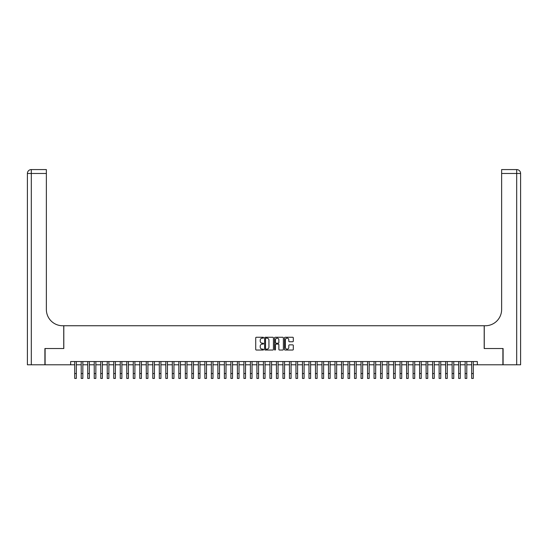 <?xml version="1.0" encoding="UTF-8"?>
<svg xmlns="http://www.w3.org/2000/svg" width="548" height="548" viewBox="0 0 548 548"><rect width="100%" height="100%" fill="white"/><g stroke="black" fill="none" stroke-linecap="round" stroke-linejoin="round"><path stroke-width="0.82" d="M263.588 337.705A0.445 0.445 0 0 0 263.143 337.26L256.354 337.26A0.637 0.637 0 0 0 255.717 337.897L255.717 349.398A0.637 0.637 0 0 0 256.354 350.035L263.143 350.035A0.445 0.445 0 0 0 263.588 349.59A0.445 0.445 0 0 0 263.143 349.138L262.266 349.138A2.041 2.041 0 0 1 260.218 347.096L260.218 346.137A2.041 2.041 0 0 1 262.266 344.096L263.143 344.096A0.445 0.445 0 0 0 263.588 343.644A0.445 0.445 0 0 0 263.143 343.199L262.266 343.199A2.041 2.041 0 0 1 260.218 341.157L260.218 340.198A2.041 2.041 0 0 1 262.266 338.15L263.143 338.15A0.445 0.445 0 0 0 263.588 337.705M292.666 341.76A0.637 0.637 0 0 0 293.303 341.123L293.303 337.897A0.637 0.637 0 0 0 292.666 337.26L285.131 337.26A0.637 0.637 0 0 0 284.494 337.897L284.494 349.398A0.637 0.637 0 0 0 285.131 350.035L292.666 350.035A0.637 0.637 0 0 0 293.303 349.398L293.303 345.5A0.637 0.637 0 0 0 292.666 344.856L289.44 344.856A0.637 0.637 0 0 0 288.803 345.5L288.803 347.432A1.706 1.706 0 0 1 287.097 349.138A1.706 1.706 0 0 1 285.385 347.432L285.385 339.863A1.706 1.706 0 0 1 287.097 338.15A1.706 1.706 0 0 1 288.803 339.863L288.803 341.123A0.637 0.637 0 0 0 289.44 341.76L292.666 341.76M70.644 364.797L45.1 364.797L45.1 348.528L63.808 348.528L63.808 325.752L484.192 325.752L484.192 348.528L502.9 348.528L502.9 364.797L477.356 364.797L477.356 361.543L70.644 361.543L70.644 364.797L74.706 364.797M273.438 337.897A0.637 0.637 0 0 0 272.801 337.26L265.266 337.26A0.637 0.637 0 0 0 264.629 337.897L264.629 349.398A0.637 0.637 0 0 0 265.266 350.035L272.801 350.035A0.637 0.637 0 0 0 273.438 349.398L273.438 337.897M275.199 337.26L282.734 337.26A0.637 0.637 0 0 1 283.371 337.897L283.371 349.398A0.637 0.637 0 0 1 282.734 350.035L279.507 350.035A0.637 0.637 0 0 1 278.87 349.398L278.87 344.733A0.637 0.637 0 0 0 278.233 344.096L276.089 344.096A0.637 0.637 0 0 0 275.452 344.733L275.452 349.59A0.445 0.445 0 0 1 275.007 350.035A0.445 0.445 0 0 1 274.562 349.59L274.562 337.897A0.637 0.637 0 0 1 275.199 337.26M76.336 364.797L81.214 364.797M82.844 364.797L87.721 364.797M89.351 364.797L94.229 364.797M95.859 364.797L100.736 364.797M102.366 364.797L107.244 364.797M108.874 364.797L113.751 364.797M115.381 364.797L120.259 364.797M121.889 364.797L126.766 364.797M128.396 364.797L133.274 364.797M134.904 364.797L139.781 364.797M141.411 364.797L146.289 364.797M147.919 364.797L152.796 364.797M154.426 364.797L159.304 364.797M160.934 364.797L165.811 364.797M167.441 364.797L172.319 364.797M173.949 364.797L178.826 364.797M180.456 364.797L185.334 364.797M186.964 364.797L191.841 364.797M193.471 364.797L198.349 364.797M199.979 364.797L204.856 364.797M206.486 364.797L211.364 364.797M212.994 364.797L217.871 364.797M219.501 364.797L224.379 364.797M226.009 364.797L230.886 364.797M232.516 364.797L237.394 364.797M239.024 364.797L243.901 364.797M245.531 364.797L250.409 364.797M252.039 364.797L256.916 364.797M258.546 364.797L263.424 364.797M265.054 364.797L269.931 364.797M271.561 364.797L276.439 364.797M278.069 364.797L282.946 364.797M284.576 364.797L289.454 364.797M291.084 364.797L295.961 364.797M297.591 364.797L302.469 364.797M304.099 364.797L308.976 364.797M310.606 364.797L315.484 364.797M317.114 364.797L321.991 364.797M323.621 364.797L328.499 364.797M330.129 364.797L335.006 364.797M336.636 364.797L341.514 364.797M343.144 364.797L348.021 364.797M349.651 364.797L354.529 364.797M356.159 364.797L361.036 364.797M362.666 364.797L367.544 364.797M369.174 364.797L374.051 364.797M375.681 364.797L380.559 364.797M382.189 364.797L387.066 364.797M388.696 364.797L393.574 364.797M395.204 364.797L400.081 364.797M401.711 364.797L406.589 364.797M408.219 364.797L413.096 364.797M414.726 364.797L419.604 364.797M421.234 364.797L426.111 364.797M427.741 364.797L432.619 364.797M434.249 364.797L439.126 364.797M440.756 364.797L445.634 364.797M447.264 364.797L452.141 364.797M453.771 364.797L458.649 364.797M460.279 364.797L465.156 364.797M466.786 364.797L471.664 364.797M473.294 364.797L477.356 364.797M265.965 338.15A0.445 0.445 0 0 0 265.52 338.602L265.52 348.692A0.445 0.445 0 0 0 265.965 349.138L266.897 349.138A2.041 2.041 0 0 0 268.938 347.096L268.938 340.198A2.041 2.041 0 0 0 266.897 338.15L265.965 338.15M278.87 339.89A1.706 1.706 0 0 0 277.165 338.185A1.706 1.706 0 0 0 275.452 339.89L275.452 342.562A0.637 0.637 0 0 0 276.089 343.199L278.233 343.199A0.637 0.637 0 0 0 278.87 342.562L278.87 339.89M74.706 373.551L76.336 373.551L76.336 378.428L74.706 378.428L74.706 361.543M76.336 373.551L76.336 361.543M44.902 348.528L63.746 348.528L63.746 325.752L62.636 325.752A16.269 16.269 0 0 1 46.368 309.483L46.368 173.476L31.305 173.476L31.305 364.797L44.902 364.797L44.902 348.528M31.305 364.797L27.4 364.797L27.4 173.476A3.905 3.905 0 0 1 31.305 169.572L46.368 169.572L46.368 173.476M46.368 169.572L31.305 169.572A3.905 3.905 0 0 0 27.4 173.476L31.305 173.476L31.305 169.572M62.636 325.752A16.269 16.269 0 0 1 46.368 309.483M520.6 364.797L520.6 173.476L520.6 364.797L503.098 364.797L503.098 348.528L484.254 348.528L484.254 325.752L485.364 325.752A16.269 16.269 0 0 0 501.632 309.483L501.632 169.572L516.696 169.572L501.632 169.572M516.696 364.797L516.696 173.476L520.6 173.476L520.6 325.752L520.6 173.476A3.905 3.905 0 0 0 516.696 169.572L516.696 173.476L501.632 173.476M485.364 325.752A16.269 16.269 0 0 0 501.632 309.483M81.214 373.551L82.844 373.551L82.844 378.428L81.214 378.428L81.214 361.543M82.844 373.551L82.844 361.543M87.721 373.551L89.351 373.551L89.351 378.428L87.721 378.428L87.721 361.543M89.351 373.551L89.351 361.543M94.229 373.551L95.859 373.551L95.859 378.428L94.229 378.428L94.229 361.543M95.859 373.551L95.859 361.543M100.736 373.551L102.366 373.551L102.366 378.428L100.736 378.428L100.736 361.543M102.366 373.551L102.366 361.543M107.244 373.551L108.874 373.551L108.874 378.428L107.244 378.428L107.244 361.543M108.874 373.551L108.874 361.543M113.751 373.551L115.381 373.551L115.381 378.428L113.751 378.428L113.751 361.543M115.381 373.551L115.381 361.543M120.259 373.551L121.889 373.551L121.889 378.428L120.259 378.428L120.259 361.543M121.889 373.551L121.889 361.543M126.766 373.551L128.396 373.551L128.396 378.428L126.766 378.428L126.766 361.543M128.396 373.551L128.396 361.543M133.274 373.551L134.904 373.551L134.904 378.428L133.274 378.428L133.274 361.543M134.904 373.551L134.904 361.543M139.781 373.551L141.411 373.551L141.411 378.428L139.781 378.428L139.781 361.543M141.411 373.551L141.411 361.543M146.289 373.551L147.919 373.551L147.919 378.428L146.289 378.428L146.289 361.543M147.919 373.551L147.919 361.543M152.796 373.551L154.426 373.551L154.426 378.428L152.796 378.428L152.796 361.543M154.426 373.551L154.426 361.543M159.304 373.551L160.934 373.551L160.934 378.428L159.304 378.428L159.304 361.543M160.934 373.551L160.934 361.543M165.811 373.551L167.441 373.551L167.441 378.428L165.811 378.428L165.811 361.543M167.441 373.551L167.441 361.543M172.319 373.551L173.949 373.551L173.949 378.428L172.319 378.428L172.319 361.543M173.949 373.551L173.949 361.543M178.826 373.551L180.456 373.551L180.456 378.428L178.826 378.428L178.826 361.543M180.456 373.551L180.456 361.543M185.334 373.551L186.964 373.551L186.964 378.428L185.334 378.428L185.334 361.543M186.964 373.551L186.964 361.543M191.841 373.551L193.471 373.551L193.471 378.428L191.841 378.428L191.841 361.543M193.471 373.551L193.471 361.543M198.349 373.551L199.979 373.551L199.979 378.428L198.349 378.428L198.349 361.543M199.979 373.551L199.979 361.543M204.856 373.551L206.486 373.551L206.486 378.428L204.856 378.428L204.856 361.543M206.486 373.551L206.486 361.543M211.364 373.551L212.994 373.551L212.994 378.428L211.364 378.428L211.364 361.543M212.994 373.551L212.994 361.543M217.871 373.551L219.501 373.551L219.501 378.428L217.871 378.428L217.871 361.543M219.501 373.551L219.501 361.543M224.379 373.551L226.009 373.551L226.009 378.428L224.379 378.428L224.379 361.543M226.009 373.551L226.009 361.543M230.886 373.551L232.516 373.551L232.516 378.428L230.886 378.428L230.886 361.543M232.516 373.551L232.516 361.543M237.394 373.551L239.024 373.551L239.024 378.428L237.394 378.428L237.394 361.543M239.024 373.551L239.024 361.543M243.901 373.551L245.531 373.551L245.531 378.428L243.901 378.428L243.901 361.543M245.531 373.551L245.531 361.543M250.409 373.551L252.039 373.551L252.039 378.428L250.409 378.428L250.409 361.543M252.039 373.551L252.039 361.543M256.916 373.551L258.546 373.551L258.546 378.428L256.916 378.428L256.916 361.543M258.546 373.551L258.546 361.543M263.424 373.551L265.054 373.551L265.054 378.428L263.424 378.428L263.424 361.543M265.054 373.551L265.054 361.543M269.931 373.551L271.561 373.551L271.561 378.428L269.931 378.428L269.931 361.543M271.561 373.551L271.561 361.543M276.439 373.551L278.069 373.551L278.069 378.428L276.439 378.428L276.439 361.543M278.069 373.551L278.069 361.543M282.946 373.551L284.576 373.551L284.576 378.428L282.946 378.428L282.946 361.543M284.576 373.551L284.576 361.543M289.454 373.551L291.084 373.551L291.084 378.428L289.454 378.428L289.454 361.543M291.084 373.551L291.084 361.543M295.961 373.551L297.591 373.551L297.591 378.428L295.961 378.428L295.961 361.543M297.591 373.551L297.591 361.543M302.469 373.551L304.099 373.551L304.099 378.428L302.469 378.428L302.469 361.543M304.099 373.551L304.099 361.543M308.976 373.551L310.606 373.551L310.606 378.428L308.976 378.428L308.976 361.543M310.606 373.551L310.606 361.543M315.484 373.551L317.114 373.551L317.114 378.428L315.484 378.428L315.484 361.543M317.114 373.551L317.114 361.543M321.991 373.551L323.621 373.551L323.621 378.428L321.991 378.428L321.991 361.543M323.621 373.551L323.621 361.543M328.499 373.551L330.129 373.551L330.129 378.428L328.499 378.428L328.499 361.543M330.129 373.551L330.129 361.543M335.006 373.551L336.636 373.551L336.636 378.428L335.006 378.428L335.006 361.543M336.636 373.551L336.636 361.543M341.514 373.551L343.144 373.551L343.144 378.428L341.514 378.428L341.514 361.543M343.144 373.551L343.144 361.543M348.021 373.551L349.651 373.551L349.651 378.428L348.021 378.428L348.021 361.543M349.651 373.551L349.651 361.543M354.529 373.551L356.159 373.551L356.159 378.428L354.529 378.428L354.529 361.543M356.159 373.551L356.159 361.543M361.036 373.551L362.666 373.551L362.666 378.428L361.036 378.428L361.036 361.543M362.666 373.551L362.666 361.543M367.544 373.551L369.174 373.551L369.174 378.428L367.544 378.428L367.544 361.543M369.174 373.551L369.174 361.543M374.051 373.551L375.681 373.551L375.681 378.428L374.051 378.428L374.051 361.543M375.681 373.551L375.681 361.543M380.559 373.551L382.189 373.551L382.189 378.428L380.559 378.428L380.559 361.543M382.189 373.551L382.189 361.543M387.066 373.551L388.696 373.551L388.696 378.428L387.066 378.428L387.066 361.543M388.696 373.551L388.696 361.543M393.574 373.551L395.204 373.551L395.204 378.428L393.574 378.428L393.574 361.543M395.204 373.551L395.204 361.543M400.081 373.551L401.711 373.551L401.711 378.428L400.081 378.428L400.081 361.543M401.711 373.551L401.711 361.543M406.589 373.551L408.219 373.551L408.219 378.428L406.589 378.428L406.589 361.543M408.219 373.551L408.219 361.543M413.096 373.551L414.726 373.551L414.726 378.428L413.096 378.428L413.096 361.543M414.726 373.551L414.726 361.543M419.604 373.551L421.234 373.551L421.234 378.428L419.604 378.428L419.604 361.543M421.234 373.551L421.234 361.543M426.111 373.551L427.741 373.551L427.741 378.428L426.111 378.428L426.111 361.543M427.741 373.551L427.741 361.543M432.619 373.551L434.249 373.551L434.249 378.428L432.619 378.428L432.619 361.543M434.249 373.551L434.249 361.543M439.126 373.551L440.756 373.551L440.756 378.428L439.126 378.428L439.126 361.543M440.756 373.551L440.756 361.543M445.634 373.551L447.264 373.551L447.264 378.428L445.634 378.428L445.634 361.543M447.264 373.551L447.264 361.543M452.141 373.551L453.771 373.551L453.771 378.428L452.141 378.428L452.141 361.543M453.771 373.551L453.771 361.543M458.649 373.551L460.279 373.551L460.279 378.428L458.649 378.428L458.649 361.543M460.279 373.551L460.279 361.543M465.156 373.551L466.786 373.551L466.786 378.428L465.156 378.428L465.156 361.543M466.786 373.551L466.786 361.543M471.664 373.551L473.294 373.551L473.294 378.428L471.664 378.428L471.664 361.543M473.294 373.551L473.294 361.543"/></g></svg>
